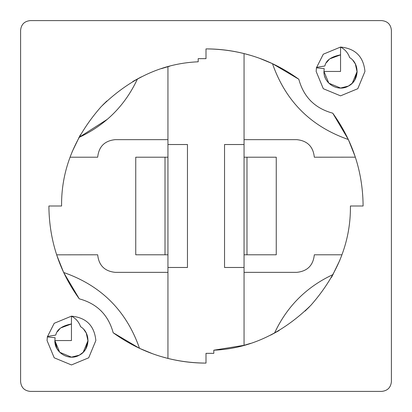 <?xml version="1.0" encoding="UTF-8"?>
<svg xmlns="http://www.w3.org/2000/svg" width="412" height="412" viewBox="0 0 412 412"><rect width="100%" height="100%" fill="white"/><g stroke="black" fill="none" stroke-linecap="round" stroke-linejoin="round"><path stroke-width="0.62" d="M71.451 357.137L79.258 355.185L71.451 357.137L59.725 352.275L54.863 340.549L55.1 337.747L47.329 336.928L54.204 323.296L71.451 316.153C86.268 317.601 94.4 325.732 95.847 340.549L88.704 357.796L71.451 364.944L54.204 357.796L47.056 340.549L47.344 336.815M340.549 88.039L348.356 86.087L340.549 88.039L328.817 83.183L323.961 71.451L324.198 68.655L316.421 67.831L323.296 54.204L340.549 47.056C355.365 48.503 363.497 56.635 364.944 71.451L357.796 88.704L340.549 95.847L323.296 88.704L316.153 71.451L316.442 67.717M316.153 71.451L323.296 88.704L340.549 95.847L357.796 88.704L364.944 71.451L357.796 88.704M95.847 340.549L88.704 357.796L71.451 364.944L54.204 357.796L47.056 340.549M381.641 20.6L30.359 20.6C24.437 21.182 21.182 24.437 20.6 30.359L20.6 381.641C21.182 387.563 24.437 390.818 30.359 391.4L381.641 391.4C387.538 390.792 390.787 387.538 391.4 381.641L391.4 30.359C390.818 24.437 387.563 21.182 381.641 20.6M80.361 134.791L72.126 151.837M70.787 155.262L70.076 157.209L97.685 157.209C98.787 146.595 104.643 140.744 115.252 139.647L167.947 139.647L167.947 66.687L161.422 68.634M56.681 254.832L97.685 254.791C98.782 265.4 104.638 271.256 115.252 272.353L167.947 272.353L167.947 358.425C180.435 361.54 193.125 363.101 206 363.101C171.83 362.843 140.889 352.724 113.171 332.742C108.351 314.959 97.047 303.654 79.258 298.829C59.276 271.117 49.157 240.17 48.899 206L61.584 206C61.192 170.218 74.381 137.114 101.156 106.682C130.089 78.306 162.436 63.34 198.193 61.795L198.193 58.653L206 58.653L206 48.899C240.17 49.157 271.111 59.276 298.829 79.258L272.492 63.664L259.251 58.195M169.641 66.234L167.947 66.687M141.337 76.869L132.839 81.483M106.883 100.966L102.32 105.467M270.663 335.131L279.161 330.517M305.071 311.075L309.736 306.477M331.567 277.343L339.879 260.157M341.208 256.738L341.924 254.791L314.315 254.791C313.213 265.405 307.357 271.256 296.748 272.353L244.053 272.353L244.053 345.313L213.807 350.205L213.807 353.347L206 353.347L206 363.101M298.829 79.258C303.649 97.041 314.953 108.346 332.742 113.171C352.724 140.883 362.843 171.83 363.101 206L350.416 206C350.808 241.782 337.619 274.886 310.844 305.318C281.911 333.694 249.564 348.66 213.807 350.205M244.053 345.313L250.578 343.366M135.744 157.209L135.744 254.791L165.016 254.791L165.016 157.209L135.744 157.209M165.016 157.209L167.947 157.209L167.947 254.791L165.016 254.791M276.256 254.791L276.256 157.209L246.984 157.209L246.984 254.791L276.256 254.791M246.984 254.791L244.053 254.791L244.053 157.209L246.984 157.209M187.46 144.524L167.947 144.524L187.46 144.524L187.46 267.476L167.947 267.476L187.46 267.476M167.947 139.647L167.947 157.209M167.947 254.791L167.947 272.353M224.54 144.524L224.54 267.476L224.54 144.524L244.053 144.524L244.053 157.209M224.54 267.476L244.053 267.476L244.053 254.791M250.893 55.445L244.053 53.575L244.053 139.647L296.748 139.647C307.362 140.744 313.218 146.6 314.315 157.209L355.319 157.168M340.549 47.056C344.983 49.373 348.022 52.885 349.664 57.592C360.031 63.762 359.305 80.803 348.418 86.056C338.061 92.247 323.425 83.528 323.961 71.451L340.549 71.451L340.549 47.056M352.899 60.379L355.283 63.834L352.919 60.404M357.122 72.095L355.355 63.973L357.122 72.095L355.355 63.973L357.137 71.451L352.275 83.183L348.48 86.02L352.275 83.183L354.572 80.314L352.275 83.183M71.451 316.153C75.885 318.466 78.924 321.978 80.567 326.69C90.939 332.86 90.207 349.901 79.325 355.149C68.969 361.345 54.327 352.626 54.863 340.549L71.451 340.549L71.451 316.153M83.801 329.471L86.185 332.922M86.257 333.066L88.029 341.188L86.257 333.066L88.039 340.549L83.183 352.275L79.387 355.113L83.183 352.275L85.475 349.407L83.183 352.275M79.258 298.829L63.664 272.492C101.161 285.557 126.443 310.839 139.508 348.336L152.739 353.8M101.445 311.204L101.12 310.88M113.171 332.742L139.508 348.336M332.742 113.171L348.336 139.508C310.839 126.443 285.557 101.161 272.492 63.664M310.555 100.796L310.88 101.12M137.49 78.867C125.083 105.544 105.544 125.083 78.867 137.49L107.336 119.31M244.053 53.575C231.565 50.46 218.875 48.899 206 48.899M161.138 356.56L167.947 358.425M57.011 255.831L63.664 272.492M354.989 156.169L348.336 139.508M244.053 267.476L244.053 272.353M244.053 139.647L244.053 144.524M274.51 333.133C286.917 306.456 306.456 286.917 333.133 274.51M316.498 67.357L324.888 65.977C326.01 60.368 331.233 56.665 340.549 54.863L329.734 58.875M357.116 72.255L354.639 80.206M47.406 336.455L55.795 335.069C56.918 329.466 62.135 325.758 71.451 323.961L60.636 327.967L71.451 323.961M59.725 352.275L57.062 348.794M57 348.686L54.863 340.549L55.1 337.747L54.863 340.549L57 348.686L54.863 340.549L55.1 337.747M326.551 62.552L329.239 59.318M354.572 80.314L352.275 83.183L348.48 86.02M348.356 86.087L340.549 88.039L328.817 83.183M325.217 77.786L324.723 76.426M88.024 341.347L85.541 349.299L88.024 341.347M57.453 331.645L60.142 328.416L57.453 331.645M56.12 346.878L55.625 345.519M307.882 308.351A144.416 144.416 0 0 0 309.052 307.177M103.927 103.834A144.416 144.416 0 0 0 103.16 104.612"/></g></svg>
